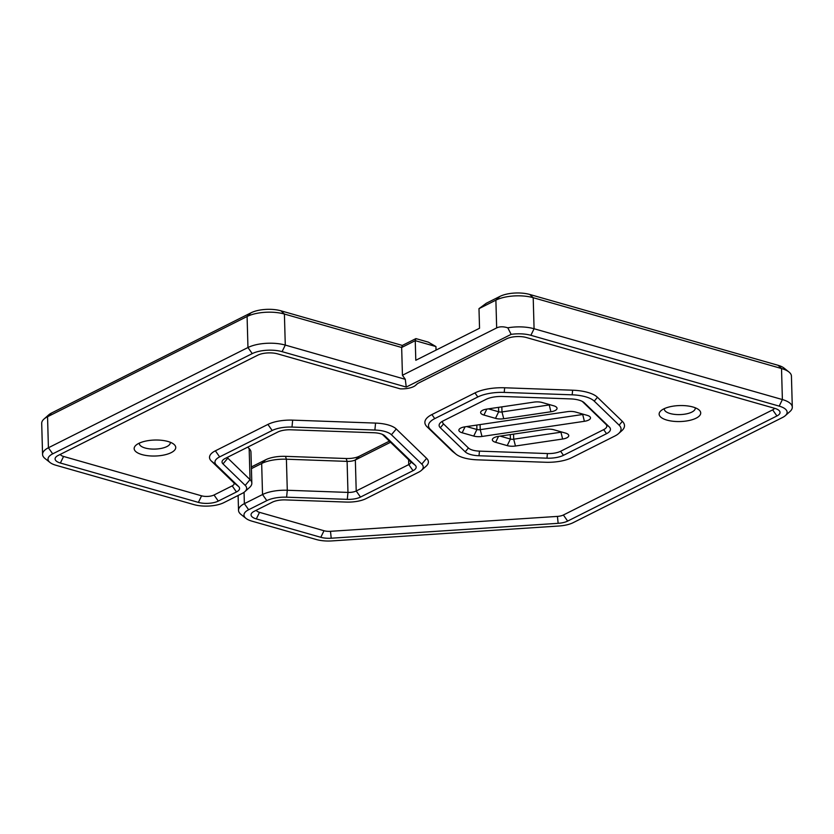 <?xml version="1.0" encoding="UTF-8"?>
<svg xmlns="http://www.w3.org/2000/svg" width="834" height="834" viewBox="0 0 834 834"><rect width="100%" height="100%" fill="white"/><g stroke="black" fill="none" stroke-linecap="round" stroke-linejoin="round"><path stroke-width="1.25" d="M413.038 470.678A14.157 5.442 -1.6 0 0 415.196 465.236L384.839 435.89A14.157 5.442 -1.6 0 0 384.453 435.557A14.157 5.442 -1.6 0 0 373.809 432.742L290.899 429.791A14.157 5.442 -1.6 0 0 277.701 432.075L225.159 458.471A14.157 5.442 -1.6 0 0 223.262 459.711A14.157 5.442 -1.6 0 0 223.001 463.902L245.217 485.388A21.246 8.163 -1.6 0 1 244.821 491.674A21.246 8.163 -1.6 0 1 241.975 493.54L223.814 502.662A21.246 8.163 -1.6 0 1 193.968 504.622L55.941 465.257A21.246 8.163 -1.6 0 1 50.03 462.505L45.099 458.585A26.552 10.206 -1.6 0 1 42.565 454.415L41.7 423.37A26.552 10.206 -1.6 0 1 43.994 419.054L48.706 414.873A21.246 8.163 -1.6 0 1 51.552 413.007L251.086 312.771A21.246 8.163 178.4 0 1 280.943 310.811L402.342 345.432L401.665 347.486L402.436 375.258L405.293 379.314L406.241 387.059L511.148 334.361L507.812 327.814A26.552 10.206 -1.6 0 1 534.073 328.742L533.207 297.696L781.521 368.524A26.552 10.206 -1.6 0 1 788.901 371.954A26.552 10.206 -1.6 0 1 791.435 376.134L792.3 407.169A26.552 10.206 -1.6 0 1 790.006 411.485L785.294 415.676A21.246 8.163 -1.6 0 1 782.448 417.532L573.166 522.668A21.246 8.163 -1.6 0 1 558.916 526.004L331.974 540.912A21.246 8.163 -1.6 0 1 316.378 539.535L251.899 521.146A21.246 8.163 -1.6 0 1 245.988 518.394A21.246 8.163 -1.6 0 1 248.647 509.741L266.807 500.619A21.246 8.163 -1.6 0 1 286.604 497.189L347.288 499.358A14.157 5.442 -1.6 0 0 360.486 497.074L413.038 470.678L408.754 464.59L356.212 490.986A8.851 3.399 -1.6 0 1 347.966 492.414L287.282 490.256L286.604 497.189M415.926 338.604L415.249 340.658L435.942 346.558L428.342 342.148L415.926 338.604L402.342 345.432M788.901 371.954L783.97 368.034A21.246 8.163 -1.6 0 0 778.059 365.292L529.746 294.465A21.246 8.163 -1.6 0 0 499.889 296.424L486.316 303.242L478.987 308.643L479.54 328.242L415.801 360.267L415.249 340.658L401.665 347.486L284.404 314.043L280.943 310.811M389.374 441.144L359.35 456.229A14.157 5.442 -1.6 0 1 346.152 458.512L285.468 456.344A21.246 8.163 -1.6 0 0 265.671 459.774L251.378 466.957M500.129 436.119L510.398 439.049A3.544 1.366 178.4 0 0 513.702 439.205L560.865 432.221A3.544 1.366 178.4 0 0 561.793 432.022M466.654 426.57L476.923 429.5A3.544 1.366 178.4 0 0 480.228 429.656L582.612 414.508A3.544 1.366 178.4 0 0 583.539 414.31M488.411 408.848L498.68 411.777A3.544 1.366 178.4 0 0 501.985 411.933L549.137 404.959A3.544 1.366 178.4 0 0 550.065 404.761M503.746 418.741A8.851 3.399 -1.6 0 1 495.49 418.355L483.928 415.051A8.851 3.399 -1.6 0 1 481.385 411.079A8.851 3.399 -1.6 0 1 486.754 409.098L533.906 402.124A8.851 3.399 -1.6 0 1 542.173 402.509L553.734 405.804A8.851 3.399 -1.6 0 1 556.195 406.95A8.851 3.399 -1.6 0 1 550.909 411.767L503.746 418.741L501.985 411.933L501.839 406.867M462.172 432.773A8.851 3.399 -1.6 0 1 459.628 428.801A8.851 3.399 -1.6 0 1 464.997 426.82L567.381 411.662A8.851 3.399 -1.6 0 1 575.648 412.059L587.199 415.353A8.851 3.399 -1.6 0 1 589.669 416.5A8.851 3.399 -1.6 0 1 584.384 421.306L481.989 436.463A8.851 3.399 -1.6 0 1 473.733 436.067L462.172 432.773L465.07 426.81M495.646 442.322A8.851 3.399 -1.6 0 1 493.102 438.35A8.851 3.399 -1.6 0 1 498.471 436.359L545.634 429.385A8.851 3.399 -1.6 0 1 553.891 429.771L565.452 433.075A8.851 3.399 -1.6 0 1 567.912 434.212A8.851 3.399 -1.6 0 1 562.627 439.028L515.464 446.013A8.851 3.399 -1.6 0 1 507.208 445.617L495.646 442.322L498.534 436.349M442.75 421.118A14.157 5.442 178.4 0 0 443.532 423.922L468.416 447.983A14.157 5.442 178.4 0 0 479.456 451.131L547.417 453.55A14.157 5.442 178.4 0 0 560.615 451.267L603.68 429.635A14.157 5.442 178.4 0 0 605.849 424.204L582.257 401.394M233.53 482.49L238.618 486.535L216.402 465.049A21.246 8.163 -1.6 0 1 219.644 456.896L272.186 430.5A21.246 8.163 -1.6 0 1 291.983 427.071L374.883 430.031L375.561 423.088L292.661 420.138A26.552 10.206 -1.6 0 0 267.912 424.423L215.37 450.819A26.552 10.206 -1.6 0 0 211.315 461.004L233.53 482.49A8.851 3.399 -1.6 0 1 232.186 485.878L214.025 495L218.299 501.088A14.157 5.442 -1.6 0 1 198.398 502.391L60.382 463.026A14.157 5.442 -1.6 0 1 56.316 456.667A14.157 5.442 -1.6 0 1 58.213 455.427L257.748 355.19A14.157 5.442 -1.6 0 1 277.649 353.877L400.247 388.842A14.157 5.442 -1.6 0 0 415.603 385.329L417.511 383.64M214.025 495A8.851 3.399 -1.6 0 1 201.588 495.823L63.572 456.459A8.851 3.399 -1.6 0 1 60.35 454.353M218.299 501.088L236.46 491.966A14.157 5.442 -1.6 0 0 238.618 486.535M245.217 485.388L250.033 479.633A26.552 10.206 -1.6 0 1 251.826 483.167A26.552 10.206 -1.6 0 1 249.543 487.483L244.821 491.674M247.688 447.16L249.168 448.588A26.552 10.206 -1.6 0 1 250.961 452.132L251.826 483.167M50.03 462.505A21.246 8.163 -1.6 0 1 52.698 453.852L252.233 353.616A21.246 8.163 -1.6 0 1 282.09 351.656L406.241 387.059M252.233 353.616L247.959 347.528L48.414 447.764L47.548 416.729L247.093 316.493A26.552 10.206 -1.6 0 1 284.404 314.043L285.28 345.078L405.293 379.314M42.565 454.415A26.552 10.206 -1.6 0 1 48.414 447.764L52.698 453.852M43.994 419.054A26.552 10.206 -1.6 0 1 47.548 416.729L51.552 413.007M249.168 448.588L250.033 479.633L227.807 458.147A8.851 3.399 -1.6 0 1 227.296 457.397M792.3 407.169A26.552 10.206 -1.6 0 0 782.386 399.559L534.073 328.742L530.893 335.31L779.196 406.127A21.246 8.163 -1.6 0 1 785.294 415.676M251.42 468.645L261.668 463.495A26.552 10.206 -1.6 0 1 286.406 459.211L287.282 490.256A26.552 10.206 -1.6 0 0 262.533 494.541L244.372 503.663L248.647 509.741M245.988 518.394L241.047 514.484A26.552 10.206 -1.6 0 1 238.524 510.304A26.552 10.206 -1.6 0 1 244.372 503.663L244.06 492.289M390.531 442.27L355.347 459.951A8.851 3.399 -1.6 0 1 347.1 461.379L347.966 492.414L347.288 499.358M285.468 456.344L286.406 459.211L347.1 461.379L346.152 458.512M499.889 296.424L495.886 300.146A26.552 10.206 -1.6 0 1 533.207 297.696L529.746 294.465M382.358 434.358L410.109 461.202A8.851 3.399 -1.6 0 1 410.714 462.38A8.851 3.399 -1.6 0 1 408.754 464.59L408.618 459.763M374.883 430.031A21.246 8.163 -1.6 0 1 391.438 434.754L421.796 464.1A21.246 8.163 -1.6 0 1 421.399 470.386A21.246 8.163 -1.6 0 1 418.553 472.242L366.011 498.638A21.246 8.163 -1.6 0 1 346.204 502.068L285.52 499.91A14.157 5.442 -1.6 0 0 272.322 502.193L254.172 511.315A14.157 5.442 -1.6 0 0 252.264 512.556A14.157 5.442 -1.6 0 0 256.33 518.915L320.809 537.304L323.999 530.737L259.52 512.347A8.851 3.399 -1.6 0 1 256.299 510.241M375.561 423.088A26.552 10.206 -1.6 0 1 396.254 428.989L426.612 458.346A26.552 10.206 -1.6 0 1 426.111 466.196L421.399 470.386M774.473 408.274A8.851 3.399 -1.6 0 1 772.649 409.88L563.377 515.005A8.851 3.399 -1.6 0 1 557.435 516.402L330.493 531.31A8.851 3.399 -1.6 0 1 323.999 530.737M417.188 383.859L416.103 384.828A14.157 5.442 -1.6 0 1 416.593 384.318A14.157 5.442 -1.6 0 1 418.501 383.077L506.551 338.844A14.157 5.442 -1.6 0 1 526.452 337.541L774.765 408.358A14.157 5.442 -1.6 0 1 778.706 410.192A14.157 5.442 -1.6 0 1 776.934 415.957L567.652 521.094A14.157 5.442 -1.6 0 1 558.144 523.325L331.213 538.222A14.157 5.442 -1.6 0 1 320.809 537.304M511.148 334.361A21.246 8.163 -1.6 0 1 530.893 335.31M507.812 327.814C503.361 326.428 499.649 326.469 496.668 327.918L402.436 375.258M251.086 312.771L247.093 316.493L247.959 347.528A26.552 10.206 -1.6 0 1 285.28 345.078L282.09 351.656M695.212 407.763A15.492 5.953 -1.6 0 1 695.264 408.222A15.492 5.953 -1.6 0 1 686.549 413.841A15.492 5.953 -1.6 0 1 670.088 413.518A15.492 5.953 -1.6 0 1 664.302 409.087A15.492 5.953 -1.6 0 1 664.333 408.629M666.898 420.096A20.798 7.996 178.4 0 0 692.783 419.523A20.798 7.996 178.4 0 0 698.736 409.692A20.798 7.996 178.4 0 0 679.7 405.564A20.798 7.996 178.4 0 0 660.924 410.755A20.798 7.996 178.4 0 0 666.898 420.096M170.24 442.249A15.492 5.953 -1.6 0 1 170.292 442.698A15.492 5.953 -1.6 0 1 161.577 448.327A15.492 5.953 -1.6 0 1 145.116 448.004A15.492 5.953 -1.6 0 1 139.33 443.563A15.492 5.953 -1.6 0 1 139.361 443.115M141.926 454.572A20.798 7.996 178.4 0 0 167.811 454.009A20.798 7.996 178.4 0 0 173.764 444.178A20.798 7.996 178.4 0 0 154.728 440.039A20.798 7.996 178.4 0 0 135.952 445.231A20.798 7.996 178.4 0 0 141.926 454.572M456.083 454.217L452.789 451.611A31.869 12.249 -1.6 0 1 451.913 450.84L427.029 426.779A31.869 12.249 -1.6 0 1 431.897 414.561L434.743 418.616A28.325 10.884 178.4 0 0 430.427 429.479L455.312 453.54A28.325 10.884 178.4 0 0 456.083 454.217A28.325 10.884 178.4 0 0 477.382 459.836L545.342 462.255A28.325 10.884 178.4 0 0 571.738 457.689L614.814 436.046A28.325 10.884 178.4 0 0 618.609 433.565A28.325 10.884 178.4 0 0 619.141 425.184L622.341 421.347A31.869 12.249 -1.6 0 1 621.757 430.771L618.609 433.565M431.897 414.561L474.973 392.918A31.869 12.249 -1.6 0 1 504.674 387.779L504.216 392.407L572.176 394.826A28.325 10.884 178.4 0 1 594.246 401.123L619.141 425.184M504.216 392.407A28.325 10.884 178.4 0 0 477.819 396.974L434.743 418.616M440.321 427.769A17.702 6.808 -1.6 0 1 440.654 422.525A17.702 6.808 -1.6 0 1 443.021 420.972L486.097 399.34A17.702 6.808 -1.6 0 1 502.6 396.484L570.56 398.902A17.702 6.808 -1.6 0 1 583.863 402.415A17.702 6.808 -1.6 0 1 584.353 402.832L609.237 426.893A17.702 6.808 -1.6 0 1 606.537 433.69L563.461 455.322A17.702 6.808 -1.6 0 1 546.958 458.179L479.008 455.76A17.702 6.808 -1.6 0 1 465.205 451.83L440.321 427.769L443.532 423.922M504.674 387.779L572.624 390.208A31.869 12.249 -1.6 0 1 597.457 397.286L622.341 421.347M496.668 327.918L495.886 300.146L478.987 308.643M436.036 350.092L435.942 346.558M513.556 434.128L513.702 439.205L515.464 446.013M562.627 439.028L560.855 431.762M481.989 436.463L480.228 429.656L480.082 424.579M582.601 414.039L584.384 421.306M498.555 407.346L498.68 411.777L495.49 418.355M550.909 411.767L549.126 404.49M483.928 415.051L486.816 409.087M476.798 425.069L476.923 429.5L473.733 436.067M510.272 434.618L510.398 439.049L507.208 445.617M201.588 495.823L198.398 502.391M232.186 485.878L236.46 491.966M63.572 456.459L60.382 463.026M215.37 450.819L219.644 456.896M211.315 461.004L216.402 465.049M267.912 424.423L272.186 430.5M291.983 427.071L292.661 420.138M223.001 463.902L227.807 458.147L227.786 457.157M779.196 406.127L782.386 399.559L781.521 368.524L778.059 365.292M266.807 500.619L262.533 494.541L261.668 463.495L265.671 459.774M360.486 497.074L356.212 490.986L355.347 459.951L359.35 456.229M415.196 465.236L410.109 461.202M384.839 435.89L384.015 435.233M391.438 434.754L396.254 428.989M421.796 464.1L426.612 458.346M256.33 518.915L259.52 512.347M331.213 538.222L330.493 531.31M558.144 523.325L557.435 516.402M567.652 521.094L563.377 515.005M776.934 415.957L772.649 409.88M465.205 451.83L468.416 447.983M479.008 455.76L479.456 451.131M546.958 458.179L547.417 453.55M583.32 402.019L584.353 402.832M563.461 455.322L560.615 451.267M605.849 424.204L609.237 426.893M606.537 433.69L603.68 429.635M572.176 394.826L572.624 390.208M594.246 401.123L597.457 397.286M474.973 392.918L477.819 396.974M427.029 426.779L430.427 429.479M451.913 450.84L455.312 453.54M238.524 510.304L238.107 495.479"/></g></svg>
